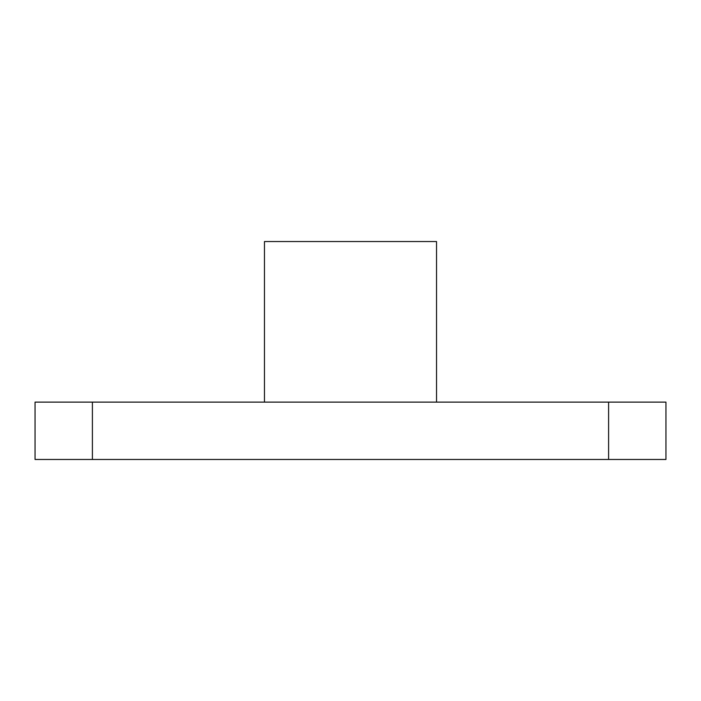 <?xml version="1.0" encoding="UTF-8"?>
<svg xmlns="http://www.w3.org/2000/svg" width="701" height="701" viewBox="0 0 701 701"><rect width="100%" height="100%" fill="white"/><g stroke="black" fill="none" stroke-linecap="round" stroke-linejoin="round"><path stroke-width="1.05" d="M264.47 402.12L264.47 241.53L436.53 241.53L436.53 402.12M608.599 459.47L608.599 402.12L665.95 402.12L665.95 459.47L35.05 459.47L35.05 402.12L92.401 402.12L92.401 459.47M608.599 402.12L92.401 402.12"/></g></svg>
